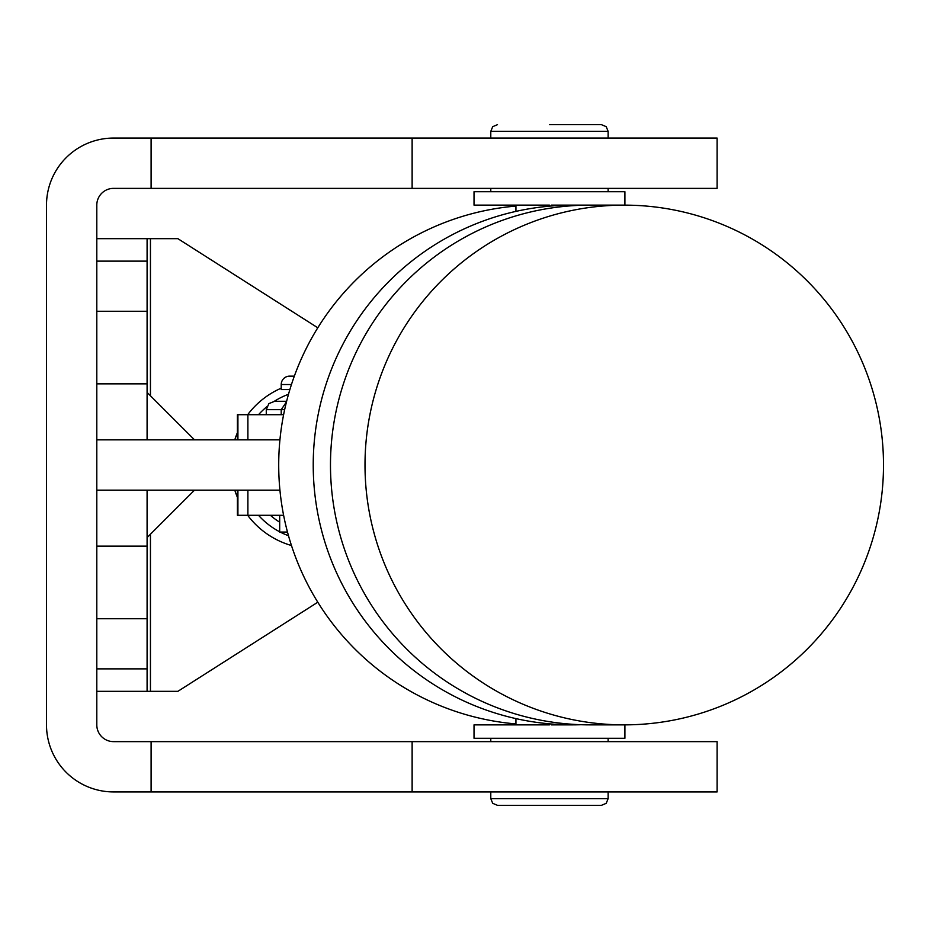 <?xml version="1.0" encoding="UTF-8"?>
<svg xmlns="http://www.w3.org/2000/svg" width="930" height="930" viewBox="0 0 930 930"><rect width="100%" height="100%" fill="white"/><g stroke="black" fill="none" stroke-linecap="round" stroke-linejoin="round"><path stroke-width="1.4" d="M194.51 439.855L147.091 439.855L147.091 392.437L194.51 439.855M96.801 618.741L147.091 618.741L147.091 490.145L194.51 490.145L147.091 537.563L147.091 490.145L96.801 490.145L279.918 490.145L247.892 490.145L247.892 515.301L237.406 515.301L237.406 490.145M96.801 691.327L147.091 691.327L147.091 668.868L96.801 668.868M96.801 261.132L147.091 261.132L147.091 238.673L96.801 238.673M283.604 414.699L247.892 414.699L247.892 439.855L279.918 439.855L96.801 439.855L147.091 439.855L147.091 311.259L96.801 311.259M317.793 327.79L177.897 238.673L150.451 238.673L150.451 395.785M147.091 691.327L177.897 691.327L317.793 602.21M147.091 238.673L150.451 238.673M147.091 618.741L147.091 668.868M147.091 261.132L147.091 311.259M234.779 490.145A83.828 83.828 0 0 0 237.406 497.329M247.682 515.301A83.828 83.828 0 0 0 291.462 545.526M288.498 535.726A75.446 75.446 0 0 1 280.186 532.065M279.686 531.797A75.446 75.446 0 0 1 258.517 515.301M281.22 388.17A83.828 83.828 0 0 0 247.682 414.699M237.406 432.671A83.828 83.828 0 0 0 234.779 439.855M258.517 414.699A75.446 75.446 0 0 1 266.805 406.747M274.327 401.295A75.446 75.446 0 0 1 288.498 394.274M270.386 515.301A67.065 67.065 0 0 0 279.686 522.172M247.892 414.699L237.406 414.699L237.406 439.855M283.604 515.301L247.892 515.301M412.13 188.371L412.13 138.07L717.111 138.07L717.111 188.371L113.565 188.371A16.763 16.763 0 0 0 96.801 205.135L96.801 724.865A16.763 16.763 0 0 0 113.565 741.629L717.111 741.629L717.111 791.93L113.565 791.93A67.065 67.065 0 0 1 46.5 724.865A67.065 67.065 0 0 0 113.565 791.93M412.13 138.07L113.565 138.07A67.065 67.065 0 0 0 46.5 205.135L46.5 724.865M151.102 188.371L151.102 138.07M151.102 741.629L151.102 791.93M287.486 532.065L279.686 532.065L279.686 515.301M286.614 401.295L274.652 401.295L286.614 401.295M294.333 376.139L289.602 376.139A8.382 8.382 90 0 0 281.22 384.532L281.22 389.554L289.869 389.554A5.034 5.034 90 0 0 289.602 389.554M581.099 205.286A259.865 259.249 90 0 0 572.473 205.135L624.251 205.135A259.865 259.249 90 0 0 365.002 465A259.865 259.249 90 0 0 624.251 724.865A259.865 259.249 90 0 0 883.5 465A259.865 259.249 90 0 0 624.251 205.135L624.902 205.135L624.902 191.72L474.021 191.72L474.021 205.135L549.456 205.135M549.456 724.865L474.021 724.865L474.021 738.281L624.902 738.281L624.902 724.865M490.784 138.07L490.784 131.374L608.139 131.374L606.209 126.666L601.431 124.666L549.456 124.666M497.492 805.334L601.431 805.334L606.209 803.334L608.139 798.626L490.784 798.626L492.714 803.334L497.492 805.334M589.736 205.135A259.865 259.249 90 0 0 330.476 465A259.865 259.249 90 0 0 589.736 724.865L624.251 724.865M515.929 206.076A259.865 259.249 90 0 0 278.709 465A259.865 259.249 90 0 0 515.929 723.924M551.327 205.135L572.473 205.135A259.865 259.249 90 0 0 313.224 465A259.865 259.249 90 0 0 572.473 724.865A259.865 259.249 90 0 0 581.099 724.714M96.801 383.858L147.091 383.858M147.091 546.143L96.801 546.143M150.451 534.215L150.451 691.327M237.917 439.855L237.917 414.699M237.917 515.301L237.917 490.145M412.13 741.629L412.13 791.93M266.271 414.699L266.271 409.677L284.65 409.677M281.22 384.532L291.45 384.532M281.22 414.699L281.22 409.677L286.463 401.9M266.271 409.677L268.875 403.608L274.652 401.295M490.784 191.72L490.784 188.371M490.784 131.374L492.714 126.666L497.492 124.666M608.139 191.72L608.139 188.371M608.139 138.07L608.139 131.374M515.929 205.135L515.929 211.389M515.929 724.865L515.929 718.611M608.139 738.281L608.139 741.629M608.139 791.93L608.139 798.626M490.784 738.281L490.784 741.629M490.784 791.93L490.784 798.626M551.327 724.865L572.473 724.865"/></g></svg>
